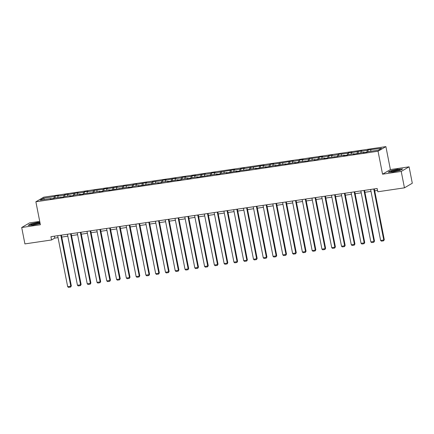 <?xml version="1.0" encoding="UTF-8"?>
<svg xmlns="http://www.w3.org/2000/svg" width="434" height="434" viewBox="0 0 434 434"><rect width="100%" height="100%" fill="white"/><g stroke="black" fill="none" stroke-linecap="round" stroke-linejoin="round"><path stroke-width="0.65" d="M39.727 221.394L29.55 222.897L21.7 227.503L24.917 243.903L51.565 239.969L54.744 238.103L58.042 237.615M385.897 146.621L43.731 197.172L35.876 201.772L378.041 151.227L385.897 146.621L390.399 169.585L382.549 174.191L401.228 171.43L409.083 166.824L390.399 169.585M409.083 166.824L412.3 183.229L404.45 187.835L401.228 171.43M51.114 198.848L50.914 198.539L50.143 198.994L53.903 198.436L54.679 197.98L63.684 196.993L64.454 196.537L70.476 195.647L69.7 196.103L73.46 195.55L74.236 195.094L80.257 194.204L79.482 194.66L83.241 194.101L84.017 193.645L93.022 192.658L93.798 192.202L99.815 191.313L99.039 191.768L102.804 191.215L103.574 190.759L109.596 189.87L108.82 190.325L129.153 186.978L128.377 187.434L132.142 186.88L132.912 186.425L138.934 185.535L138.158 185.991L158.491 182.643L157.716 183.099L161.481 182.546L162.256 182.09L168.273 181.2L167.497 181.656L178.054 179.757L177.278 180.208L181.038 179.654L181.813 179.199L187.83 178.309L187.059 178.765L190.819 178.211L191.595 177.756L197.611 176.866L196.835 177.322L217.174 173.974L216.398 174.43L220.157 173.877L220.933 173.421L226.949 172.531L226.174 172.987L236.731 171.088L235.955 171.544L239.72 170.985L240.49 170.529L249.496 169.542L250.272 169.086L256.288 168.197L255.517 168.652L266.069 166.754L265.293 167.209L275.85 165.305L275.075 165.761L285.632 163.862L284.856 164.318L295.408 162.419L294.637 162.875L298.397 162.316L299.172 161.86L308.178 160.873L308.948 160.417L314.97 159.528L314.194 159.983L317.954 159.43L318.73 158.974L324.746 158.084L323.976 158.54L327.735 157.981L328.511 157.526L337.516 156.538L338.292 156.083L344.308 155.193L343.533 155.649L347.292 155.095L348.068 154.64L354.09 153.75L353.314 154.206L363.866 152.307L363.095 152.757L366.855 152.204L367.631 151.748L378.285 150.175L381.513 148.282L367.869 149.958L368.2 151.667M50.914 198.539L40.259 200.112L43.481 198.219L54.141 196.645L54.917 196.19L55.248 197.899M367.869 149.958L367.093 150.414L361.077 151.303L361.847 150.848L351.296 152.746L352.072 152.291L348.307 152.849L347.536 153.305L338.531 154.292L337.755 154.748L331.733 155.638L332.509 155.182L328.75 155.735L327.974 156.191L321.957 157.081L322.728 156.625L318.968 157.184L318.193 157.64L309.187 158.627L308.417 159.083L302.395 159.972L303.171 159.517L299.411 160.07L298.635 160.526L292.619 161.415L293.389 160.96L273.057 164.307L273.832 163.851L270.073 164.405L269.297 164.86L263.275 165.75L264.051 165.294L243.718 168.642L244.494 168.186L240.729 168.739L239.959 169.195L233.937 170.085L234.713 169.629L214.38 172.976L215.156 172.52L211.391 173.074L210.615 173.529L204.598 174.419L205.374 173.963L194.817 175.862L195.593 175.412L191.833 175.965L191.058 176.421L185.041 177.311L185.812 176.855L182.052 177.408L181.276 177.864L175.26 178.754L176.036 178.298L165.479 180.197L166.255 179.741L162.495 180.3L161.719 180.756L152.714 181.743L151.938 182.199L145.922 183.088L146.697 182.633L136.14 184.531L136.916 184.076L133.151 184.634L132.381 185.09L123.375 186.077L122.6 186.533L116.583 187.423L117.354 186.967L106.802 188.866L107.578 188.41L103.813 188.969L103.042 189.425L94.037 190.412L93.261 190.868L87.239 191.757L88.015 191.302L84.256 191.855L83.48 192.311L77.464 193.201L78.239 192.745L67.682 194.644L68.458 194.193L64.693 194.747L63.923 195.202L57.901 196.092L58.677 195.636L54.917 196.19M404.45 187.835L377.802 191.774L377.162 188.492L50.919 236.687L51.565 239.969M60.896 197.405L60.695 197.096M57.901 196.092L57.749 197.53M63.923 195.202L63.733 196.96M70.671 195.956L70.476 195.647M67.682 194.644L67.53 196.081M73.699 193.759L73.514 195.517M80.453 194.513L80.257 194.204M77.464 193.201L77.306 194.638M83.48 192.311L83.29 194.074M90.234 193.07L90.033 192.761M87.239 191.757L87.088 193.195M93.261 190.868L93.071 192.625M100.015 191.622L99.815 191.313M97.021 190.309L96.869 191.752M103.042 189.425L102.853 191.182M109.791 190.179L109.596 189.87M106.802 188.866L106.65 190.304M112.818 187.976L112.634 189.739M119.572 188.736L119.372 188.427M116.583 187.423L116.426 188.861M122.6 186.533L122.41 188.291M129.354 187.293L129.153 186.978M126.359 185.98L126.207 187.417M132.381 185.09L132.191 186.848M139.135 185.844L138.934 185.535M136.14 184.531L135.988 185.969M142.157 183.642L141.972 185.405M148.911 184.401L148.716 184.092M145.922 183.088L145.764 184.526M151.938 182.199L151.748 183.956M158.692 182.958L158.491 182.643M155.697 181.645L155.546 183.083M161.719 180.756L161.529 182.513M168.473 181.51L168.273 181.2M165.479 180.197L165.327 181.634M171.501 179.307L171.311 181.07M178.249 180.067L178.054 179.757M175.26 178.754L175.108 180.191M181.276 177.864L181.092 179.627M188.031 178.624L187.83 178.309M185.041 177.311L184.884 178.748M191.058 176.421L190.868 178.179M197.812 177.175L197.611 176.866M194.817 175.862L194.665 177.3M200.839 174.973L200.649 176.736M207.593 175.732L207.392 175.423M204.598 174.419L204.447 175.857M210.615 173.529L210.43 175.293M217.369 174.289L217.174 173.974M214.38 172.976L214.222 174.414M220.396 172.086L220.206 173.844M227.15 172.841L226.949 172.531M224.161 171.528L224.004 172.965M230.177 170.638L229.987 172.401M236.931 171.397L236.731 171.088M233.937 170.085L233.785 171.522M239.959 169.195L239.769 170.958M246.707 169.954L246.512 169.64M243.718 168.642L243.566 170.079M249.734 167.752L249.55 169.51M256.489 168.506L256.288 168.197M253.499 167.193L253.342 168.631M259.516 166.303L259.326 168.066M266.27 167.063L266.069 166.754M263.275 165.75L263.123 167.188M269.297 164.86L269.107 166.623M276.051 165.62L275.85 165.305M273.057 164.307L272.905 165.745M279.073 163.417L278.888 165.175M285.827 164.171L285.632 163.862M282.838 162.858L282.68 164.296M288.854 161.969L288.664 163.732M295.608 162.728L295.408 162.419M292.619 161.415L292.462 162.853M298.635 160.526L298.446 162.289M305.39 161.285L305.189 160.976M302.395 159.972L302.243 161.41M308.417 159.083L308.227 160.84M315.165 159.837L314.97 159.528M312.176 158.524L312.024 159.962M318.193 157.64L318.008 159.397M324.947 158.394L324.746 158.084M321.957 157.081L321.8 158.518M327.974 156.191L327.784 157.954M334.728 156.951L334.527 156.641M331.733 155.638L331.581 157.075M337.755 154.748L337.565 156.506M344.509 155.502L344.308 155.193M341.515 154.189L341.363 155.627M347.536 153.305L347.346 155.063M354.285 154.059L354.09 153.75M351.296 152.746L351.144 154.184M357.312 151.857L357.128 153.62M364.066 152.616L363.866 152.307M361.077 151.303L360.92 152.741M367.093 150.414L366.904 152.171M370.853 149.855L370.701 151.298M21.7 227.503L40.384 224.741L35.876 201.772M382.549 174.191L378.041 151.227M61.753 237.067L67.823 236.172M71.529 235.624L77.599 234.723M81.31 234.176L87.38 233.28M91.091 232.732L97.162 231.837M100.867 231.289L106.938 230.389M110.648 229.841L116.719 228.946M120.43 228.398L126.5 227.503M130.211 226.955L136.281 226.054M139.987 225.506L146.057 224.611M149.768 224.063L155.839 223.168M159.549 222.62L165.62 221.72M169.325 221.172L175.396 220.277M179.106 219.729L185.177 218.834M188.888 218.286L194.958 217.391M198.669 216.837L204.739 215.942M208.445 215.394L214.515 214.499M218.226 213.951L224.297 213.056M228.007 212.508L234.078 211.608M237.783 211.06L243.854 210.164M247.564 209.617L253.635 208.721M257.346 208.174L263.416 207.273M267.127 206.725L273.198 205.83M276.903 205.282L282.973 204.387M286.684 203.839L292.755 202.938M296.465 202.39L302.536 201.495M306.247 200.947L312.312 200.052M316.023 199.504L322.093 198.604M325.804 198.056L331.874 197.161M335.585 196.613L341.656 195.718M345.361 195.17L351.431 194.269M355.142 193.721L361.213 192.826M364.923 192.278L370.994 191.383M374.705 190.835L377.537 190.412M43.481 198.219L44.485 199.488M54.141 196.645L53.952 198.409M54.369 236.177L54.744 238.103M358.088 151.406L358.424 153.11M348.307 152.849L348.643 154.553M338.531 154.292L338.862 156.001M328.75 155.735L329.086 157.444M318.968 157.184L319.305 158.887M309.187 158.627L309.523 160.33M299.411 160.07L299.742 161.779M289.63 161.519L289.966 163.222M279.849 162.962L280.185 164.665M270.073 164.405L270.404 166.113M260.291 165.853L260.628 167.557M250.51 167.296L250.847 169M240.729 168.739L241.065 170.448M230.953 170.188L231.284 171.891M221.172 171.631L221.508 173.334M211.391 173.074L211.727 174.783M201.615 174.522L201.946 176.226M191.833 175.965L192.164 177.669M182.052 177.408L182.388 179.117M172.271 178.857L172.607 180.56M162.495 180.3L162.826 182.003M152.714 181.743L153.05 183.452M142.932 183.191L143.269 184.895M133.151 184.634L133.488 186.338M123.375 186.077L123.706 187.786M113.594 187.526L113.93 189.229M103.813 188.969L104.149 190.672M94.037 190.412L94.368 192.121M84.256 191.855L84.592 193.564M74.474 193.304L74.811 195.007M64.693 194.747L65.029 196.456M397.804 169.179L390.573 170.763L388.208 172.152L393.074 171.951L400.305 170.367L402.671 168.978L397.837 169.347M39.901 222.284L37.709 222.376L30.478 223.966L28.112 225.349L32.979 225.148L40.15 223.575M373.75 188.996L383.754 239.991L384.285 239.682L374.325 188.909M370.614 189.457L380.623 240.458L383.754 239.991L383.613 240.821L381.415 241.147L380.623 240.458M384.285 239.682L383.613 240.821M392.624 170.812A4.383 0.564 -11.1 0 0 391.3 171.642A4.383 0.564 -11.1 0 0 398.303 170.578A4.383 0.564 -11.1 0 0 399.681 169.998A4.383 0.564 -11.1 0 0 397.62 169.786A4.383 0.564 -11.1 0 0 392.624 170.812M398.445 170.535A3.32 0.429 -11.1 0 0 393.432 171.381A3.32 0.429 -11.1 0 0 392.645 171.674M388.625 172.135L390.746 170.887L397.756 169.352L402.356 169.162M33.988 224.703A4.383 0.564 -11.1 0 0 39.586 223.195A4.383 0.564 -11.1 0 0 36.749 223.087A4.383 0.564 -11.1 0 0 32.441 224.036A4.383 0.564 -11.1 0 0 31.205 224.839A4.383 0.564 -11.1 0 0 33.988 224.703M38.349 223.732A3.32 0.429 -11.1 0 0 36.532 223.879A3.32 0.429 -11.1 0 0 32.55 224.872M28.53 225.333L30.651 224.09L37.66 222.55L39.933 222.458M363.969 190.439L373.978 241.44L374.504 241.125L364.544 190.352M360.833 190.9L370.842 241.901L373.978 241.44L373.831 242.264L371.64 242.59L370.842 241.901M374.504 241.125L373.831 242.264M354.193 191.882L364.197 242.883L364.728 242.573L354.768 191.801M351.057 192.349L361.061 243.344L364.197 242.883L364.05 243.713L361.858 244.033L361.061 243.344M364.728 242.573L364.05 243.713M344.412 193.331L354.415 244.326L354.947 244.017L344.987 193.244M341.276 193.792L351.28 244.792L354.415 244.326L354.274 245.156L352.077 245.481L351.28 244.792M354.947 244.017L354.274 245.156M334.63 194.774L344.634 245.774L345.166 245.46L335.205 194.687M331.495 195.235L341.504 246.235L344.634 245.774L344.493 246.599L342.296 246.924L341.504 246.235M345.166 245.46L344.493 246.599M324.849 196.217L334.858 247.217L335.39 246.908L325.424 196.135M321.719 196.683L331.722 247.678L334.858 247.217L334.712 248.047L332.52 248.367L331.722 247.678M335.39 246.908L334.712 248.047M315.073 197.665L325.077 248.66L325.608 248.351L315.648 197.578M311.938 198.126L321.941 249.127L325.077 248.66L324.936 249.49L322.739 249.816L321.941 249.127M325.608 248.351L324.936 249.49M305.292 199.108L315.296 250.109L315.827 249.794L305.867 199.022M302.156 199.569L312.16 250.57L315.296 250.109L315.155 250.933L312.957 251.259L312.16 250.57M315.827 249.794L315.155 250.933M295.511 200.551L305.52 251.552L306.046 251.237L296.086 200.47M292.375 201.018L302.384 252.013L305.52 251.552L305.373 252.382L303.182 252.702L302.384 252.013M306.046 251.237L305.373 252.382M285.735 202L295.738 252.995L296.27 252.686L286.31 201.913M282.599 202.461L292.603 253.461L295.738 252.995L295.592 253.825L293.4 254.15L292.603 253.461M296.27 252.686L295.592 253.825M275.953 203.443L285.957 254.438L286.489 254.129L276.529 203.356M272.818 203.904L282.822 254.904L285.957 254.438L285.816 255.268L283.619 255.593L282.822 254.904M286.489 254.129L285.816 255.268M266.172 204.886L276.176 255.886L276.708 255.572L266.747 204.805M263.037 205.353L273.046 256.348L276.176 255.886L276.035 256.716L273.838 257.036L273.046 256.348M276.708 255.572L276.035 256.716M256.391 206.334L266.4 257.329L266.926 257.02L256.966 206.248M253.261 206.796L263.264 257.791L266.4 257.329L266.254 258.159L264.062 258.485L263.264 257.791M266.926 257.02L266.254 258.159M246.615 207.778L256.619 258.772L257.15 258.463L247.19 207.691M243.479 208.239L253.483 259.239L256.619 258.772L256.472 259.603L254.281 259.928L253.483 259.239M257.15 258.463L256.472 259.603M236.834 209.221L246.838 260.221L247.369 259.906L237.409 209.139M233.698 209.687L243.702 260.682L246.838 260.221L246.696 261.051L244.499 261.371L243.702 260.682M247.369 259.906L246.696 261.051M227.053 210.669L237.062 261.664L237.588 261.355L227.628 210.582M223.917 211.13L233.926 262.125L237.062 261.664L236.915 262.494L234.723 262.82L233.926 262.125M237.588 261.355L236.915 262.494M217.277 212.112L227.28 263.107L227.812 262.798L217.846 212.025M214.141 212.573L224.145 263.574L227.28 263.107L227.134 263.937L224.942 264.263L224.145 263.574M227.812 262.798L227.134 263.937M207.495 213.555L217.499 264.556L218.031 264.241L208.07 213.474M204.36 214.022L214.363 265.017L217.499 264.556L217.358 265.386L215.161 265.706L214.363 265.017M218.031 264.241L217.358 265.386M197.714 215.004L207.718 265.999L208.249 265.689L198.289 214.917M194.578 215.465L204.588 266.46L207.718 265.999L207.577 266.829L205.38 267.154L204.588 266.46M208.249 265.689L207.577 266.829M187.933 216.447L197.942 267.442L198.468 267.132L188.508 216.36M184.803 216.908L194.806 267.908L197.942 267.442L197.796 268.272L195.604 268.597L194.806 267.908M198.468 267.132L197.796 268.272M178.157 217.89L188.161 268.89L188.692 268.575L178.732 217.808M175.021 218.356L185.025 269.351L188.161 268.89L188.014 269.72L185.823 270.04L185.025 269.351M188.692 268.575L188.014 269.72M168.376 219.338L178.379 270.333L178.911 270.024L168.951 219.251M165.24 219.799L175.244 270.794L178.379 270.333L178.238 271.163L176.041 271.489L175.244 270.794M178.911 270.024L178.238 271.163M158.594 220.781L168.598 271.776L169.13 271.467L159.169 220.694M155.459 221.242L165.468 272.243L168.598 271.776L168.457 272.606L166.265 272.932L165.468 272.243M169.13 271.467L168.457 272.606M148.813 222.224L158.822 273.225L159.354 272.91L149.388 222.137M145.683 222.691L155.687 273.686L158.822 273.225L158.676 274.049L156.484 274.375L155.687 273.686M159.354 272.91L158.676 274.049M139.037 223.667L149.041 274.668L149.573 274.359L139.612 223.586M135.902 224.134L145.905 275.129L149.041 274.668L148.9 275.498L146.703 275.823L145.905 275.129M149.573 274.359L148.9 275.498M129.256 225.116L139.26 276.111L139.791 275.802L129.831 225.029M126.12 225.577L136.13 276.577L139.26 276.111L139.119 276.941L136.922 277.266L136.13 276.577M139.791 275.802L139.119 276.941M119.475 226.559L129.484 277.559L130.01 277.245L120.05 226.472M116.345 227.02L126.348 278.02L129.484 277.559L129.337 278.384L127.146 278.709L126.348 278.02M130.01 277.245L129.337 278.384M109.699 228.002L119.703 279.002L120.234 278.693L110.274 227.921M106.563 228.468L116.567 279.463L119.703 279.002L119.556 279.832L117.364 280.158L116.567 279.463M120.234 278.693L119.556 279.832M99.918 229.45L109.921 280.445L110.453 280.136L100.493 229.364M96.782 229.911L106.786 280.912L109.921 280.445L109.78 281.275L107.583 281.601L106.786 280.912M110.453 280.136L109.78 281.275M90.136 230.893L100.14 281.894L100.672 281.579L90.711 230.807M87.001 231.355L97.01 282.355L100.14 281.894L99.999 282.718L97.807 283.044L97.01 282.355M100.672 281.579L99.999 282.718M80.355 232.336L90.364 283.337L90.896 283.028L80.93 232.255M77.225 232.803L87.229 283.798L90.364 283.337L90.218 284.167L88.026 284.487L87.229 283.798M90.896 283.028L90.218 284.167M70.579 233.785L80.583 284.78L81.115 284.471L71.154 233.698M67.444 234.246L77.447 285.246L80.583 284.78L80.442 285.61L78.245 285.935L77.447 285.246M81.115 284.471L80.442 285.61M60.798 235.228L70.802 286.228L71.333 285.914L61.373 235.141M57.662 235.689L67.671 286.69L70.802 286.228L70.661 287.053L68.463 287.379L67.671 286.69M71.333 285.914L70.661 287.053"/></g></svg>
